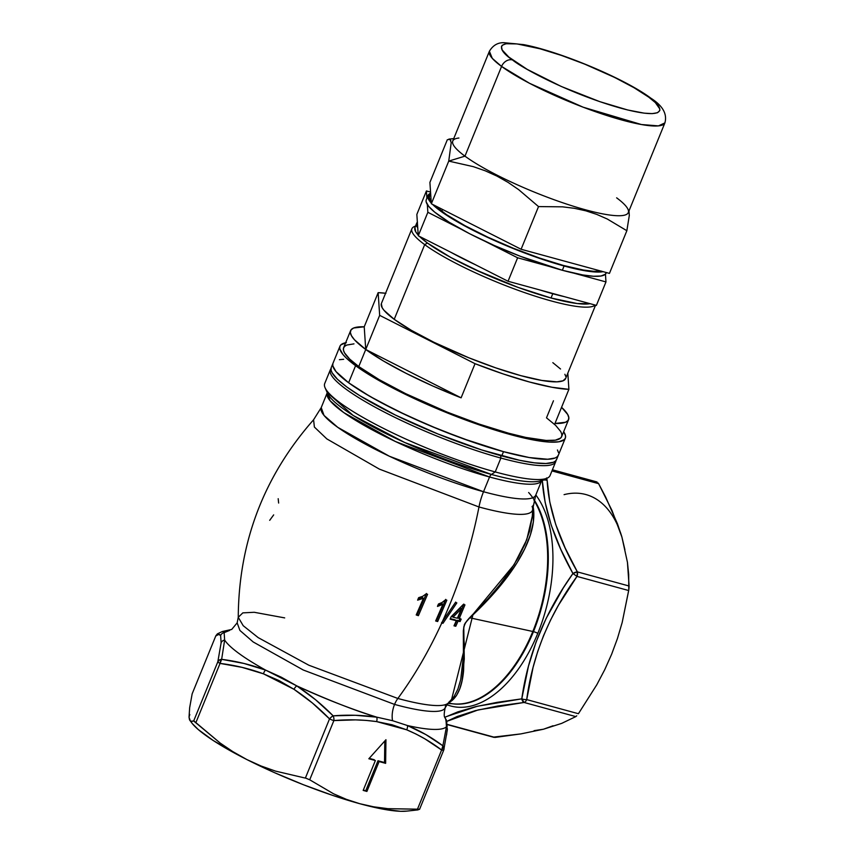 <?xml version="1.0" encoding="UTF-8"?>
<svg xmlns="http://www.w3.org/2000/svg" width="854" height="854" viewBox="0 0 854 854"><rect width="100%" height="100%" fill="white"/><g stroke="black" fill="none" stroke-linecap="round" stroke-linejoin="round"><path stroke-width="1.28" d="M456.346 704.038A115.632 65.085 -74.7 0 0 532.821 631.48A4.676 0.811 -157.8 0 1 533.462 631.629A115.557 65.043 105.3 0 1 462.697 703.888M445.254 718.342A121.033 21.083 -157.8 0 1 445.959 719.356L446.823 722.42L446.45 726.775A121.033 21.083 -157.8 0 1 407.422 725.526L392.552 720.691A18.724 10.536 105.3 0 1 394.559 704.422A112.333 19.567 22.2 0 0 445.201 707.699A112.333 19.567 22.2 0 0 445.393 705.617M284.692 617.89L254.236 612.286L242.824 612.873L238.255 617.314L243.209 625.704L258.228 637.65L308.849 665.223L397.857 698.465A18.724 10.536 -74.7 0 0 394.559 704.422L303.234 669.995L253.2 641.973L239.899 630.433L237.166 622.854L239.899 630.433L253.2 641.973L303.234 669.995L394.559 704.422A18.724 10.536 -74.7 0 0 392.552 720.691L376.731 717.146C355.99 710.998 329.345 700.579 296.776 685.879L281.35 677.222L265.583 670.08A121.033 21.083 -157.8 0 1 224.645 640.062L224.143 632.643L229.705 630.38A121.033 21.083 -157.8 0 0 224.143 632.643A4.676 4.654 153.4 0 0 220.631 635.525L218.709 634.437L215.763 635.984L192.161 693.822L189.663 707.688L189.033 717.179L189.802 714.499M528.637 492.512A115.557 65.043 105.3 0 1 533.462 631.629A4.676 0.811 22.2 0 0 532.821 631.48A115.632 65.085 -74.7 0 0 536.878 505.483M500.882 458.064L500.679 455.63L500.882 458.064A121.695 21.201 -157.8 0 1 383.798 411.788A121.695 21.201 -157.8 0 1 330.37 369.686A121.695 21.201 -157.8 0 1 330.978 368.693A121.695 21.201 22.2 0 0 381.204 410.443A121.695 21.201 22.2 0 0 500.882 458.064L495.224 471.931L500.882 458.064A121.695 21.201 22.2 0 0 555.997 460.519A121.695 21.201 -157.8 0 1 555.73 461.651A121.695 21.201 -157.8 0 1 500.882 458.064M532.074 506.433A118.557 20.656 -157.8 0 1 532.672 509.283A118.557 20.656 -157.8 0 1 478.977 506.977L379.389 469.124L326.826 438.903L314.389 427.064L313.578 419.773C263.854 476.244 238.736 542.087 238.255 617.314L243.209 625.704L258.228 637.65L308.849 665.223L397.857 698.465A297.224 167.288 -74.7 0 0 441.774 622.993A134.975 23.517 -157.8 0 1 441.486 622.918L442.361 621.691A297.224 167.288 -74.7 0 0 478.977 506.977A46.81 26.346 105.3 0 1 483.524 491.733A46.81 26.346 -74.7 0 0 478.977 506.977L379.389 469.124L326.826 438.903L314.389 427.064L313.578 419.773L321.221 407.614L324.029 415.439L337.746 427.331L389.349 456.228L483.524 491.733A115.845 20.186 22.2 0 1 372.077 447.688A115.845 20.186 22.2 0 1 321.221 407.614L327.296 392.594L353.14 415.439L404.775 442.532L491.424 474.45A4.676 2.637 -74.7 0 0 489.545 476.991L395.359 441.486L343.756 412.589L330.05 400.697L327.231 392.872A115.845 20.186 -157.8 0 0 378.087 432.946A115.845 20.186 -157.8 0 0 489.545 476.991L483.524 491.733L489.545 476.991A4.676 2.637 105.3 0 1 491.424 474.45L495.224 471.931A121.695 21.201 -157.8 0 1 325.075 387.759L327.541 393.374A117.222 20.421 22.2 0 0 491.424 474.45A117.222 20.421 22.2 0 0 541.18 480.556L541.756 480.418A115.845 20.186 -157.8 0 1 489.545 476.991A115.845 20.186 -157.8 0 0 541.671 480.588M535.661 495.32A115.845 20.186 22.2 0 1 483.524 491.733A115.845 20.186 22.2 0 0 535.736 495.16L532.682 509.187A118.557 20.656 -157.8 0 1 478.977 506.977A297.224 167.288 105.3 0 1 442.361 621.691L455.385 602.518A135.733 23.645 22.2 0 0 456.837 602.892L442.97 623.313L441.849 622.502A132.626 23.111 -157.8 0 1 441.796 622.481A132.626 23.111 22.2 0 0 441.849 622.502L455.716 602.081L441.849 622.502L442.97 623.313A134.975 23.517 -157.8 0 1 441.774 622.993A297.224 167.288 105.3 0 1 397.857 698.465A113.721 19.813 22.2 0 0 448.275 703.034A113.721 19.813 22.2 0 0 449.087 701.871M448.99 703.088L448.99 703.088A115.557 65.043 -74.7 0 0 533.462 631.629A4.676 0.811 -157.8 0 1 537.806 633.326A117.895 66.356 105.3 0 0 535.81 494.968A117.895 66.356 105.3 0 1 537.806 633.326A4.676 0.811 22.2 0 0 533.462 631.629A115.557 65.043 -74.7 0 0 537.294 505.28M330.37 369.686L324.712 383.553A121.695 21.201 22.2 0 0 378.141 425.666A121.695 21.201 22.2 0 0 495.224 471.931L491.424 474.45A117.222 20.421 22.2 0 0 541.105 480.588M437.76 605.305L441.796 603.511L442.906 604.322L435.657 620.975A134.996 23.517 22.2 0 0 437.654 621.541L436.533 620.719L445.713 599.369L436.533 620.719L437.654 621.541L446.823 600.181A135.733 23.645 -157.8 0 1 445.532 599.818A135.733 23.645 22.2 0 0 446.823 600.181L437.654 621.541A134.996 23.517 -157.8 0 1 435.657 620.975L442.906 604.322L437.472 606.447L438.508 603.97L442.287 602.422L445.532 599.818L441.764 602.71L438.508 603.97L437.472 606.447L442.906 604.322L441.796 603.511L437.985 605.24M417.98 599.06L422.324 597.48L423.456 598.312L416.208 614.955A134.996 23.517 22.2 0 0 418.396 615.67L427.576 594.32A135.733 23.645 -157.8 0 1 426.157 593.861L422.687 596.338L418.663 597.661L422.687 596.338L426.157 593.861A135.733 23.645 22.2 0 0 427.576 594.32L418.396 615.67A134.996 23.517 -157.8 0 1 416.208 614.955L423.456 598.312L417.627 600.149L418.663 597.661L417.627 600.149L423.456 598.312L422.324 597.48L418.097 599.038M445.158 707.806A112.333 19.567 -157.8 0 1 394.559 704.422A18.724 10.536 105.3 0 1 397.857 698.465A113.721 19.813 22.2 0 0 448.275 703.045L454.061 696.544L457.936 688.986L460.722 679.57L463.434 655.861L463.338 630.636L464.448 624.327L468.803 618.595L488.029 598.686L499.441 585.289L509.56 571.625L518.09 557.95L524.847 544.404L529.64 531.06L532.33 515.944M460.092 621.563A135.348 23.581 -157.8 0 1 458.096 621.104L455.78 626.249A134.996 23.517 -157.8 0 1 453.986 625.822L456.303 620.687A135.348 23.581 -157.8 0 1 450.101 619.139L451.179 616.695L463.263 604.493A135.733 23.645 22.2 0 0 464.95 604.888L459.174 618.659A135.476 23.602 22.2 0 0 461.171 619.118L460.092 621.563L458.961 620.741A133 23.175 -157.8 0 1 456.975 620.282L454.648 625.427L455.78 626.249L458.096 621.104L456.975 620.282L458.096 621.104A135.348 23.581 22.2 0 0 460.092 621.563L461.171 619.118A135.476 23.602 -157.8 0 1 459.174 618.659L458.054 617.837L459.174 618.659L464.95 604.888A135.733 23.645 -157.8 0 1 463.263 604.493L451.179 616.695L450.101 619.139A135.348 23.581 22.2 0 0 456.303 620.687L455.182 619.865A133 23.175 -157.8 0 1 450.304 618.67A133 23.175 22.2 0 0 455.182 619.865L456.303 620.687L453.986 625.822A134.996 23.517 22.2 0 0 455.78 626.249L454.648 625.427A132.648 23.111 -157.8 0 1 454.211 625.32A132.648 23.111 22.2 0 0 454.648 625.427L456.975 620.282A133 23.175 22.2 0 0 458.961 620.741L460.092 621.563M448.211 703.472L455.481 704.016A115.632 65.085 -74.7 0 0 532.821 631.48L469.807 617.816L465.323 622.918L463.765 626.975L464.277 658.978L462.121 680.382L459.751 688.879L456.399 695.711L448.211 703.472M406.942 811.097L400.59 811.3L382.966 809.144L359.822 803.721L346.393 799.355L333.519 793.772L309.714 779.798L333.871 720.584A4.676 2.263 -94.5 0 0 333.156 715.833A4.676 2.263 85.5 0 1 333.871 720.584C348.464 719.314 362.715 719.644 376.635 721.598A4.676 2.541 -81.4 0 0 376.731 717.146A4.676 2.541 98.6 0 1 376.635 721.598L406.685 729.807A4.676 2.701 -67.8 0 0 407.422 725.526A4.676 2.701 112.2 0 1 406.685 729.807C419.165 735.059 430.811 741.795 441.614 750.015L424.79 738.795L415.887 733.97L406.685 729.807L392.05 724.758L376.635 721.598L366.131 720.402L355.499 719.879L333.871 720.584L309.714 779.798L333.519 793.772L346.393 799.355L359.822 803.721L373.678 806.816L387.94 808.674L417.446 809.229L441.614 750.015A4.676 2.754 -53.3 0 0 442.884 745.809C431.921 737.557 420.104 730.8 407.422 725.526L425.804 734.547L442.884 745.809L446.45 726.775A121.033 21.083 -157.8 0 1 407.422 725.526L392.552 720.691L376.731 717.146C362.566 715.097 348.037 714.659 333.156 715.833C321.915 704.443 309.788 694.462 296.776 685.879L315.617 699.789L333.156 715.833L355.211 715.278L376.731 717.146A121.033 21.083 -157.8 0 1 296.776 685.879L265.583 670.08A121.033 21.083 -157.8 0 1 224.645 640.062L221.645 659.331L243.924 663.451L265.583 670.08A4.676 2.028 110.6 0 0 263.438 673.817L242.056 667.369L220.054 663.409L195.886 722.623L220.204 743.076L233.206 751.883L246.87 759.569L213.329 740.589L198.235 729.519L192.235 723.519M217.396 633.86L222.307 631.522L223.428 631.725L224.143 632.643L224.645 640.062A4.676 4.483 -175.1 0 0 221.122 642.795L220.631 635.525L221.122 642.795L217.834 661.775L221.122 642.795A4.676 4.483 4.9 0 1 224.645 640.062L221.645 659.331A4.676 2.114 97.5 0 0 220.054 663.409C234.935 665.213 249.4 668.682 263.438 673.817L293.979 689.295L279.098 680.606L263.438 673.817A4.676 2.028 -69.4 0 1 265.583 670.08C251.343 664.818 236.697 661.242 221.645 659.331L219.329 660.057L217.834 661.775A4.676 4.131 12.3 0 1 221.645 659.331L220.054 663.409A4.676 0.811 -157.8 0 1 217.834 661.775A4.676 0.811 22.2 0 0 220.054 663.409L195.886 722.623L194.232 721.224M446.802 721.363L478.176 709.92L524.089 702.468A4.676 2.808 -96.3 0 1 521.783 698.85L477.365 706.247L445.98 716.752M447.774 703.579L452.012 700.547A4.676 4.387 53.9 0 0 450.325 700.953A4.676 4.387 -126.1 0 1 452.012 700.547C458.459 695.06 462.324 685.015 463.615 670.39L464.17 646.393C465.067 638.258 459.228 627.017 469.807 617.816C507.852 582.652 536.888 541.5 533.579 509.464A4.676 3.79 -7.3 0 1 532.704 508.621A4.676 3.79 172.7 0 0 533.579 509.464L532.992 505.515L533.398 521.751L530.387 534.882L524.847 548.631L517.172 562.551L507.564 576.61L496.302 590.552L469.807 617.816L532.821 631.48A115.632 65.085 -74.7 0 0 534.006 500.348M379.101 761.565L366.91 791.434L363.174 790.409L375.365 760.54L368.843 758.758L385.944 739.713L385.634 763.348L379.101 761.565L385.634 763.348L385.944 739.713L368.843 758.758L375.365 760.54L363.174 790.409L366.91 791.434L363.366 789.95L366.91 791.434L379.101 761.565L377.991 760.743L379.101 761.565M448.286 703.034L445.19 707.742C442.831 718.79 445.607 717.264 445.137 718.118L445.959 719.356L446.45 726.775A4.676 4.483 4.9 0 1 447.016 731.099L446.567 734.963M418.951 809.197L387.94 808.674L373.678 806.816L359.822 803.721L332.74 795.416L303.554 784.794L274.262 772.56L246.87 759.569A121.695 21.201 22.2 0 0 359.822 803.721A121.695 21.201 22.2 0 0 406.792 811.119L417.787 809.923L419.581 809.261L416.389 809.592M446.941 724.961L447.165 726.519M445.959 719.356A4.676 4.654 -26.6 0 1 446.386 720.061A4.676 4.654 153.4 0 0 445.959 719.356L445.34 718.545M455.513 706.973A117.895 66.356 105.3 0 0 537.806 633.326A117.895 66.356 105.3 0 1 446.866 704.71M598.302 483.14L551.951 470.917L598.611 483.663L612.051 510.607L621.904 537.038L627.444 562.327L629.088 586.015L577.379 571.892L565.177 548.033L555.719 524.463L549.773 501.906L547.168 480.492A4.676 3.395 176.9 0 0 542.301 480.45L541.383 481.325L542.301 480.45C544.105 509.133 554.31 540.155 572.927 573.525L560.726 549.197L551.225 525.21L545.108 502.173L542.301 480.45A4.676 3.395 -3.1 0 1 547.168 480.492L546.581 477.941M563.224 588.054L572.927 573.525C545.098 612.478 528.05 654.249 521.783 698.85L528.466 666.173L536.056 642.037L546.165 618.381L563.224 588.054M444.795 717.328L457.797 711.884L475.614 706.664L497.284 702.319L521.783 698.85A4.676 1.516 8.3 0 0 526.715 699.597L533.077 667.38L537.721 651.474L543.486 635.792L550.424 620.335L558.452 605.23L576.984 576.407L628.693 590.53L622.182 622.491L617.442 638.514L611.603 654.324L604.707 669.728L596.807 684.748L578.414 713.72L526.715 699.597C532.512 655.552 549.261 614.496 576.984 576.407L572.927 573.525A4.676 2.028 -29 0 1 577.379 571.892C558.687 539.194 548.62 508.728 547.168 480.492L546.72 478.336M446.898 721.31L457.2 716.506L475.304 710.635L498.01 705.97L524.089 702.468L575.799 716.602L561.708 723.37L543.475 729.22L520.897 733.896L495.053 737.429L447.485 724.438L494.018 737.386M541.18 480.556L546.87 478.272A121.695 21.201 -157.8 0 1 495.224 471.931A121.695 21.201 22.2 0 0 550.072 475.518L555.73 461.651M190.485 721.288L189.033 717.179L189.513 719.847L192.278 723.584A121.695 21.201 22.2 0 0 246.87 759.569L261.025 765.985L275.522 771.109L305.369 778.101L329.527 718.887L312.415 703.023L293.979 689.295C306.714 697.739 318.563 707.603 329.527 718.887L305.369 778.101L275.522 771.109L261.025 765.985L246.87 759.569L233.206 751.883L220.204 743.076L193.666 720.989L217.834 661.775L193.666 720.989L190.485 721.288L191.883 721.609M596.391 482.03L598.611 483.663L605.721 497.188L617.485 523.897L621.904 537.038L627.444 562.327L628.683 574.347L628.79 589.847L622.182 622.491L617.442 638.514L611.603 654.324L604.707 669.728L596.807 684.748L578.414 713.72L526.715 699.597A4.676 2.637 105.3 0 1 524.089 702.468L575.799 716.602L561.708 723.37L543.475 729.22L520.897 733.896L493.431 737.119M575.799 716.602L576.76 715.791M624.904 549.709L621.904 537.038A121.695 68.501 -74.7 0 0 564.078 494.647M621.904 537.038L617.741 525.648M534.07 730.661L543.475 729.22L553.061 725.761M451.52 699.714L473.073 614.239L514.065 564.729L526.737 539.771L532.33 516.072M189.033 717.179L189.663 707.688L192.161 693.822L215.763 635.984C218.069 634.074 219.691 633.924 220.631 635.525A4.676 4.654 -26.6 0 1 224.143 632.643M306.01 778.229L309.714 779.798L306.01 778.229M418.396 615.67L417.254 614.837A132.648 23.111 -157.8 0 1 416.389 614.56A132.648 23.111 22.2 0 0 417.254 614.837L418.396 615.67M426.434 593.487L417.254 614.837L426.434 593.487M436.533 620.719A132.648 23.111 -157.8 0 1 435.86 620.527A132.648 23.111 22.2 0 0 436.533 620.719M442.97 623.313L456.837 602.892A135.733 23.645 -157.8 0 1 455.385 602.518L441.486 622.918A134.975 23.517 22.2 0 0 441.774 622.993A134.975 23.517 22.2 0 0 442.97 623.313M460.039 618.285L458.961 620.741L460.039 618.285M463.829 604.066L458.054 617.837L463.829 604.066M460.317 607.867L461.438 608.688L457.381 618.232A135.476 23.602 -157.8 0 1 453.015 617.164L461.438 608.688L460.317 607.867L451.894 616.342L453.015 617.164L451.894 616.342L460.317 607.867M453.015 617.164A135.476 23.602 22.2 0 0 457.381 618.232L461.438 608.688L453.015 617.164M278.639 503.049L278.19 498.704M269.693 520.332L273.675 514.898M374.255 759.729L369.206 758.341L374.255 759.729M384.802 740.984L384.524 762.526L385.634 763.348L377.991 760.743L365.8 790.612L377.991 760.743L384.524 762.526L384.802 740.984M576.984 576.407L628.693 590.53L628.982 588.096L629.088 586.015L577.379 571.892A4.676 2.637 105.3 0 1 576.984 576.407L577.379 571.892L572.927 573.525L576.984 576.407M524.089 702.468A4.676 2.637 -74.7 0 0 526.715 699.597A4.676 1.516 -171.7 0 1 521.783 698.85L524.089 702.468M217.439 633.828L215.891 635.696L217.439 633.828M445.681 718.919L447.336 729.807A4.676 4.483 -175.1 0 0 446.45 726.775L446.311 728.067M442.884 745.809L441.614 750.015L443.728 750.09L443.973 747.869L442.884 745.809A4.676 4.131 12.3 0 1 443.963 749.364A4.676 4.131 12.3 0 1 443.728 750.09L447.336 729.807M419.592 809.272L443.728 750.09M419.143 809.208L417.446 809.229L441.614 750.015A4.676 0.811 -157.8 0 0 443.717 750.154L443.963 749.385M333.871 720.584A4.676 0.811 -157.8 0 1 329.527 718.887A4.676 0.811 22.2 0 0 333.871 720.584M331.288 717.093L329.527 718.887A4.676 1.623 -44.7 0 1 333.156 715.833L331.288 717.093M296.776 685.879A4.676 1.868 123 0 0 293.979 689.295A4.676 1.868 -57 0 1 296.776 685.879M556.733 459.132L555.623 460.925L553.424 462.26L545.919 463.508L534.487 462.847L519.574 460.285L481.709 449.941L438.091 434.056L395.37 415.044L360.036 395.808L346.884 387.033L337.469 379.272L332.142 372.824L331.085 370.177L331.256 367.54A121.695 21.201 22.2 0 0 384.674 409.653A121.695 21.201 22.2 0 0 501.757 455.929L503.497 451.659A121.695 21.201 -157.8 0 1 386.414 405.394A121.695 21.201 -157.8 0 1 332.985 363.292A121.695 21.201 22.2 0 0 348.624 382.763L361.776 391.538L378.141 400.996L407.337 415.674L439.842 429.786L472.838 442.137L503.497 451.659L529.17 457.53L547.66 459.249L555.175 457.99L557.363 456.655L558.473 454.862L557.363 456.655L555.175 457.99L547.66 459.249L542.407 459.153L529.17 457.53L503.497 451.659L501.757 455.929A121.695 21.201 22.2 0 0 556.594 459.516L558.335 455.257A121.695 21.201 -157.8 0 1 503.497 451.659L461.961 438.294L428.804 425.217L397.11 410.785L369.59 396.203L348.624 382.763L355.595 365.693A121.695 21.201 -157.8 0 1 339.956 346.222A121.695 21.201 -157.8 0 1 345.667 342.742M343.671 359.299L339.401 359.683L343.671 359.299M565.305 438.187A121.695 21.201 -157.8 0 0 563.651 431.697L565.465 435.561L565.444 437.792L564.323 439.586L558.89 441.785L549.378 442.084L536.141 440.461L519.691 436.981L490.42 428.601L457.893 417.094L414.307 398.604L385.111 383.926L368.736 374.468L355.595 365.693L348.624 382.763L336.017 371.597L332.825 365.907L332.857 363.676L332.825 365.907L336.017 371.597L348.624 382.763A121.695 21.201 22.2 0 0 471.771 441.774A121.695 21.201 22.2 0 0 558.335 455.257L565.305 438.187A121.695 21.201 -157.8 0 1 478.742 424.705A121.695 21.201 -157.8 0 1 355.595 365.693L346.18 357.933L342.988 354.527L339.785 348.838L339.817 346.607L340.927 344.813L346.372 342.614M558.505 452.631L557.438 449.983L558.505 452.631M415.524 226.086L414.521 226.481A99.47 17.326 22.2 0 0 424.694 244.639L427.438 243.016A97.121 16.92 -157.8 0 1 419.453 236.377A97.121 16.92 22.2 0 0 551.033 298.003L517.876 287.339L474.29 269.288L450.987 257.577L437.921 250.03L427.438 243.016L419.453 236.377L427.438 243.016L424.694 244.639A99.47 17.326 -157.8 0 1 411.916 228.733A99.47 17.326 -157.8 0 1 415.492 226.15M414.841 227.794L415.663 231.68L418.225 235.096L415.663 231.68L414.959 227.463A97.121 16.92 22.2 0 0 418.225 235.096A97.121 16.92 -157.8 0 1 416.656 225.691M411.916 228.733L381.439 303.405A99.47 17.326 22.2 0 0 394.217 319.321L424.694 244.639L394.217 319.321L411.35 330.317L433.843 342.23L468.771 357.762L495.736 367.861L520.791 375.643L541.778 380.436L556.893 381.834L563.032 380.809L565.732 378.258M553.456 400.772L546.496 417.841L555.602 425.345L560.758 431.58L561.783 434.142L561.751 436.298L560.672 438.038L555.42 440.162L546.208 440.45L525.808 437.419L508.568 433.202L478.913 424L446.994 412.044L405.661 393.662L379.048 379.56L358.765 366.558L365.736 349.489A117.724 20.507 -157.8 0 1 350.599 330.647A117.724 20.507 -157.8 0 1 364.22 326.794L378.151 292.655A117.724 20.507 -157.8 0 1 385.581 293.253M350.599 330.647L343.639 347.717A117.724 20.507 22.2 0 0 358.765 366.558A117.724 20.507 22.2 0 0 477.888 423.637A117.724 20.507 22.2 0 0 561.622 436.682L568.593 419.613A117.724 20.507 -157.8 0 1 554.972 423.467L568.903 389.328L551.855 387.236L529.469 381.994L503.273 373.967L475.037 363.687L379.667 315.35L378.151 292.655L385.923 293.296M568.593 419.613A117.724 20.507 -157.8 0 0 561.558 407.326L567.718 414.51L568.849 417.841L568.113 420.435L565.519 422.26L554.972 423.467L568.903 389.328L567.825 373.166L568.903 389.328A117.724 20.507 -157.8 0 1 475.037 363.687L461.107 397.825A117.724 20.507 -157.8 0 1 365.736 349.489L358.765 366.558L349.66 359.054L344.504 352.819L343.479 350.257L343.511 348.101L344.589 346.361L346.703 345.069L353.972 343.863M565.754 376.433L564.889 374.265M560.534 369.003L552.837 362.662M381.322 303.725L382.165 307.718L383.916 310.205L394.217 319.321A99.47 17.326 22.2 0 0 494.861 367.562A99.47 17.326 22.2 0 0 565.615 378.568L595.569 305.177M590.082 303.682L577.155 303.533L551.033 298.003L552.773 293.744A97.121 16.92 -157.8 0 1 540.23 290.061L564.195 296.605A97.121 16.92 -157.8 0 1 552.773 293.744L551.033 298.003L577.155 303.533L590.082 303.682A97.121 16.92 -157.8 0 1 514.087 285.941A97.121 16.92 -157.8 0 1 427.438 243.016L450.987 257.577L482.756 273.141L517.876 287.339L551.033 298.003A97.121 16.92 22.2 0 0 590.082 303.682M595.238 305.091A99.47 17.326 -157.8 0 1 521.613 291.566A99.47 17.326 -157.8 0 1 424.694 244.639A99.47 17.326 22.2 0 0 521.613 291.566A99.47 17.326 22.2 0 0 595.238 305.091M475.037 363.687L379.667 315.35L365.736 349.489L461.107 397.825L475.037 363.687M379.667 315.35L378.151 292.655L364.22 326.794L365.736 349.489L379.667 315.35M365.736 349.489L383.414 360.975L406.28 373.422L432.775 385.997L461.107 397.825L365.736 349.489L364.22 326.794L353.673 328L351.079 329.825L350.332 332.419L351.474 335.75L354.453 339.753L365.736 349.489M475.336 264.687A97.121 16.92 -157.8 0 1 450.976 252.346L476.03 265.018M417.478 222.093L416.56 225.307L417.755 227.997A97.121 16.92 -157.8 0 1 416.688 223.214A97.121 16.92 -157.8 0 1 417.36 222.2M430.555 192.075L426.424 190.944L426.904 198.181L426.424 190.944L416.848 214.418L418.268 235.779L508.045 281.265L596.38 305.401L508.045 281.265L418.268 235.779L416.848 214.418L426.424 190.944L430.555 192.075M427.331 204.522L427.854 212.304L460.552 228.883L427.854 212.304L418.268 235.779L427.854 212.304L427.331 204.522M484.912 241.223L517.62 257.791L549.805 266.587L517.62 257.791L508.045 281.265L517.62 257.791L484.912 241.223M573.781 273.141L605.966 281.927L605.443 274.145L605.966 281.927L596.38 305.401L605.966 281.927L573.781 273.141M428.014 195.47A97.121 16.92 -157.8 0 1 430.629 193.25L428.793 194.349L427.886 197.562L431.291 203.092A97.121 16.92 -157.8 0 1 428.014 195.47L426.274 199.74A97.121 16.92 22.2 0 0 468.91 233.345A97.121 16.92 22.2 0 0 562.348 270.27L564.088 266A97.121 16.92 -157.8 0 1 432.519 204.362L445.393 214.429L464.053 225.573L487.356 237.284L513.286 248.546L539.621 258.41L571.454 267.91L590.21 271.519L603.137 271.668A97.121 16.92 -157.8 0 1 564.088 266L562.348 270.27L582.844 274.956L593.402 276.248L601.002 276.013L605.337 274.251L606.297 272.533M426.167 200.049L426.135 201.832L428.687 206.369L434.601 212.07L449.247 222.286L469.657 233.729L494.071 245.397L520.396 256.307L562.348 270.27A97.121 16.92 22.2 0 0 606.116 273.131L606.361 272.554M434.515 205.376A95.488 16.632 22.2 0 0 441.796 211.376L442.575 209.465L441.796 211.376A95.488 16.632 22.2 0 0 526.085 253.222A95.488 16.632 22.2 0 0 601.088 271.113M430.64 193.367L429.53 196.089A95.488 16.632 22.2 0 0 431.195 201.704L429.402 198.149L429.423 196.399M501.576 66.431A94.783 16.514 -157.8 0 1 489.385 51.261L492.299 58.382L501.576 66.431A9.362 7.569 -53.8 0 1 512.517 59.94C497.903 50.482 490.175 35.42 540.038 48.785C591 62.961 639.603 89.19 648.741 97.153A9.362 7.569 -53.8 0 1 650.887 98.21A9.362 7.569 -53.8 0 1 652.531 100.089A9.362 7.569 126.2 0 0 650.887 98.21A9.362 7.569 126.2 0 0 648.741 97.153C663.355 106.601 671.084 121.663 621.221 108.298C570.259 94.121 521.655 67.893 512.517 59.94A9.362 7.569 126.2 0 0 501.576 66.431L529.544 83.297L583.154 107.198L641.397 124.524L658.434 125.89L664.903 122.891A94.783 16.514 -157.8 0 1 597.48 112.397A94.783 16.514 -157.8 0 1 501.576 66.431L464.96 156.154L501.576 66.431M448.82 139.127L450.005 139.309L447.325 139.736L429.904 182.414L447.325 139.736L450.005 139.309L451.222 142.618L448.745 161.096L464.96 156.154A94.783 16.514 22.2 0 0 560.864 202.12A94.783 16.514 22.2 0 0 628.288 212.614L664.903 122.891C667.39 113.945 662.693 105.693 650.791 98.135C625.32 78.899 559.53 51.304 523.651 44.632L504.041 42.7C497.829 42.476 492.95 45.326 489.385 51.261L452.769 140.985A94.783 16.514 22.2 0 0 464.96 156.154A94.783 16.514 -157.8 0 1 458.908 138.028M450.005 139.309L450.827 140.44M451.222 142.618L448.745 161.096L431.334 203.764L429.904 182.414L431.334 203.764L448.745 161.096L473.308 166.647L485.243 170.811L496.911 176.073L508.066 182.382L518.677 189.652L538.522 206.583L521.1 249.261L431.334 203.764L521.1 249.261L538.522 206.583L562.594 206.839L574.411 208.312L585.865 210.831L596.807 214.418L607.269 219.008L626.857 230.719L609.446 273.397L521.1 249.261L609.446 273.397L626.857 230.719L629.302 215.464L628.928 210.052M616.631 197.829A94.783 16.514 -157.8 0 1 625.982 206.209A94.783 16.514 -157.8 0 1 573.899 206.401A94.783 16.514 -157.8 0 1 464.96 156.154L448.745 161.096L473.308 166.647L485.243 170.811L496.911 176.073L508.066 182.382L518.677 189.652L538.522 206.583L562.594 206.839L574.411 208.312L585.865 210.831L596.807 214.418L607.269 219.008L626.857 230.719L629.302 215.464M648.741 97.153L634.02 87.716L614.709 77.479L584.723 64.135L561.558 55.467L540.038 48.785L517.065 43.928L506.038 43.735L502.227 45.283L501.447 46.543L502.173 49.97L508.867 57.111L527.238 69.377L561.174 86.425L599.7 101.615L627.701 109.985L644.194 113.155L652.221 113.625L657.495 112.739L659.811 110.55L659.832 108.981L655.349 102.597L648.741 97.153M434.408 205.28L446.61 214.728L464.96 225.68L487.869 237.198L513.361 248.268L539.258 257.961L563.309 265.434L583.453 270.035L593.84 271.305L601.312 271.081M222.307 631.522L231.712 629.441L237.166 622.854L238.255 617.314M535.736 495.16L541.756 480.418M532.682 509.187L532.32 516.008M596.999 481.966L552.41 469.785M493.986 737.376L447.507 724.672M331.245 367.551L339.956 346.222M414.948 227.484L416.688 223.214M448.98 139.106L453.752 138.583"/></g></svg>

